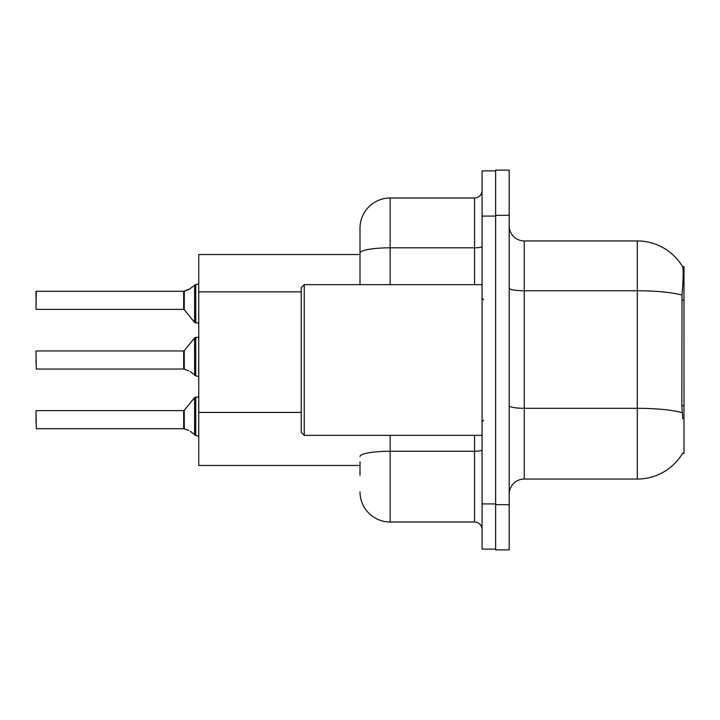 <?xml version="1.0" encoding="UTF-8"?>
<svg xmlns="http://www.w3.org/2000/svg" width="720" height="720" viewBox="0 0 720 720"><rect width="100%" height="100%" fill="white"/><g stroke="black" fill="none" stroke-linecap="round" stroke-linejoin="round"><path stroke-width="1.08" d="M682.785 418.77L681.813 405.675L682.029 295.074C683.334 278.685 683.532 269.244 682.632 266.751L684 266.571L684 453.429L682.515 453.429L682.785 452.988A52.74 52.74 0 0 1 637.281 479.052L524.259 479.052A15.066 15.066 0 0 0 509.193 494.118M360 254.511L198.756 254.511L198.756 465.489L360 465.489M495.63 504.666L495.63 549.882L509.193 549.882L509.193 504.666L495.63 504.666M509.193 215.334L509.193 170.118L495.63 170.118L495.63 215.334L509.193 215.334L509.193 504.666M682.029 295.074A52.74 9.162 180 0 0 637.281 290.763L637.281 240.948A52.74 52.74 0 0 1 682.632 266.751A52.74 52.74 0 0 0 637.281 240.948L524.259 240.948A15.066 15.066 0 0 1 509.193 225.882A15.066 15.066 0 0 0 524.259 240.948L524.259 479.052M360 475.281L360 461.718M482.067 503.919L482.067 549.126L495.63 549.126L495.63 170.874L482.067 170.874L482.067 503.919L495.63 503.919M390.141 435.348L390.141 522L474.534 522L474.534 435.348M360 284.652L360 228.141A30.141 30.141 0 0 1 390.141 198L474.534 198A7.533 7.533 0 0 0 482.067 190.467M360 228.141L360 244.719M482.067 529.533A7.533 7.533 0 0 0 474.534 522M390.141 522A30.141 30.141 0 0 1 360 491.859M184.275 428.886L188.793 430.452L184.275 428.886L184.266 410.355L183.681 410.634L183.69 428.697A0.756 0.756 180 0 1 183.807 428.706A0.756 0.756 -0 0 0 183.69 428.697L183.681 419.679M36 422.685L36 416.664M190.17 431.262L195.741 435.465L195.741 397.071L198.756 397.071M195.741 419.679L195.741 435.474L198.693 436.239M36 410.94L36.297 428.706L183.681 428.706M184.275 369.207L188.793 370.773L184.275 369.207L184.266 350.676L183.681 350.955L183.69 369.027A0.756 0.756 180 0 1 183.807 369.036A0.756 0.756 -0 0 0 183.69 369.027L183.681 360M36 360L36 363.015M36 351.261L36.297 369.036L183.681 369.036M190.17 371.592L195.741 375.786L195.741 337.392L198.756 337.392M195.741 360L195.741 375.804L198.693 376.56M198.756 322.929L195.741 322.929L195.741 284.526L188.793 289.548L183.807 291.294L188.793 289.548L184.275 291.114L184.266 309.645L183.681 309.366L183.681 291.294A0.756 0.756 0 0 0 183.807 291.294A0.756 0.756 180 0 1 183.69 291.303L183.681 300.321M36 303.336L36.297 291.294L183.681 291.294M198.756 283.482L197.658 284.481L198.756 283.482L197.658 284.481L198.756 283.482L197.658 284.481L198.756 283.482L197.658 284.481L198.756 283.482L197.658 284.481L198.756 283.482L197.658 284.481L198.756 283.482L197.658 284.481L198.756 283.482L197.658 284.481L198.756 283.482L197.658 284.481L198.756 283.482L197.658 284.481L198.756 283.482L197.244 284.526L195.741 284.526L195.741 300.321M36 297.315L36 291.591L36 297.315M188.793 289.548L184.275 291.114L190.17 288.738M304.245 435.348L301.23 432.333L301.23 287.667L304.245 284.652L304.245 435.348L482.067 435.348M684 405.675L681.813 405.675M684 300.186L681.813 300.186M301.23 291.87L198.756 291.87M301.23 412.425L198.756 412.425M637.281 479.052L637.281 290.763L524.259 290.763A15.066 2.619 0 0 1 509.193 288.144M682.191 412.659A52.74 9.162 180 0 0 637.281 408.303L524.259 408.303A15.066 2.619 -0 0 1 509.193 405.684M482.067 449.946A7.533 1.305 0 0 1 474.534 451.251L390.141 451.251A30.141 5.238 180 0 0 360 456.489M482.067 216.081L495.63 216.081M390.141 198L390.141 247.815L474.534 247.815L474.534 198M360 253.044A30.141 5.238 180 0 1 390.141 247.815L390.141 284.652M474.534 284.652L474.534 247.815A7.533 1.305 0 0 0 482.067 246.501M184.266 410.355L194.571 397.629L195.741 397.071L194.571 397.629L194.589 435.078M184.266 350.676L194.571 337.95L195.741 337.392L194.571 337.95L194.589 375.399M36.297 291.294L36 309.06M194.589 284.922L194.571 322.371L195.741 322.929L194.571 322.371L184.266 309.645M36.297 410.634L183.681 410.634M36.297 350.955L183.681 350.955M36.297 309.366L183.681 309.366M195.741 397.071L194.571 397.629M195.741 322.929L194.571 322.371L195.741 322.929M195.741 337.392L194.571 337.95M483.57 299.718L482.067 298.215M304.245 284.652L482.067 284.652M483.57 420.282L482.067 421.785"/></g></svg>
